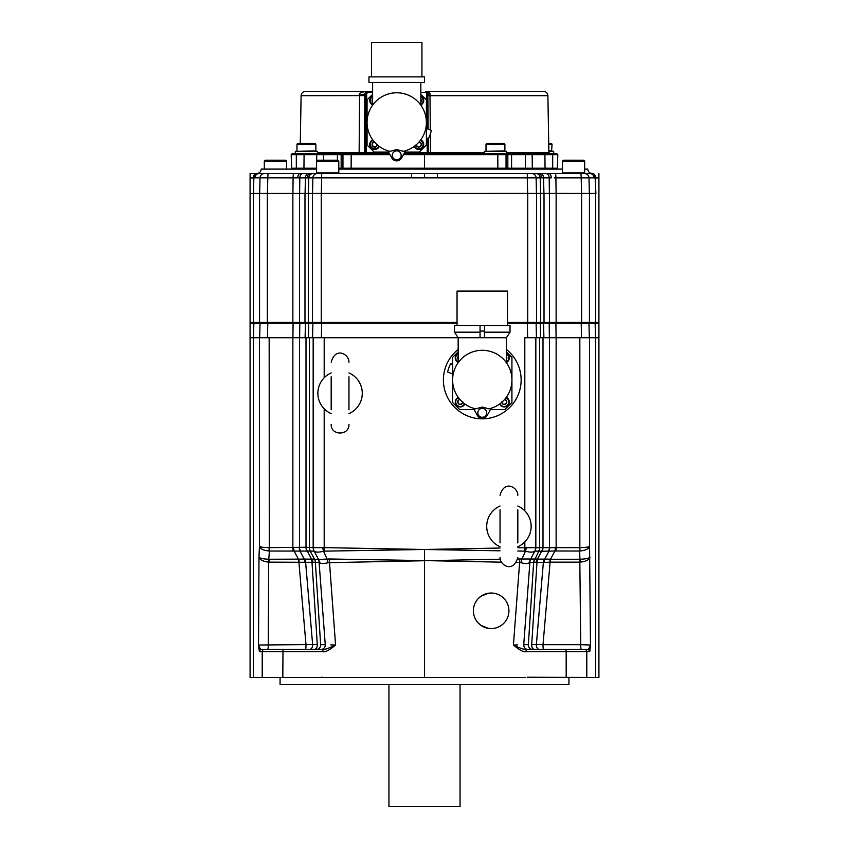 <?xml version="1.0" encoding="UTF-8"?>
<svg xmlns="http://www.w3.org/2000/svg" width="849" height="849" viewBox="0 0 849 849"><rect width="100%" height="100%" fill="white"/><g stroke="black" fill="none" stroke-linecap="round" stroke-linejoin="round"><path stroke-width="1.27" d="M457.049 323.182L250.084 323.299L250.084 677.46L525.499 677.46M250.084 323.299L250.084 173.536L250.084 177.982L253.278 177.887A4.447 3.842 -90 0 1 257.109 173.536L250.126 173.536M258.892 649.114L258.807 648.275M595.839 177.897L598.916 177.982L598.916 173.536L598.916 337.732L595.637 337.732L595.637 677.46L540.049 677.46M595.637 677.46L598.916 677.46L598.916 337.732M259.37 677.46L308.951 677.46M598.916 322.408L549.43 322.408L549.43 193.54L595.902 193.445A4.447 4.075 90 0 1 595.902 193.54M253.278 323.204A4.447 3.842 -90 0 1 253.352 322.408L250.084 322.408M250.084 193.54L253.363 193.54L253.363 322.408L292.863 322.408L292.863 193.54L549.43 193.54A4.447 3.226 90 0 0 549.388 193.423L595.552 193.434A4.447 4.436 90.8 0 1 595.552 193.54M321.272 193.54L321.272 322.408L292.863 322.408M321.272 322.408L457.049 322.408M507.49 322.408L540.696 322.408L540.696 193.54M549.43 322.408L540.696 322.408M254.859 323.182A4.447 4.436 -90 0 1 254.944 322.408M411.606 323.182L411.606 322.408M437.394 323.182L437.394 322.408M598.916 323.299L507.49 323.182M594.141 323.182A4.447 4.436 -90 0 0 594.056 322.408M595.053 322.408A4.447 4.436 -91.6 0 1 595.128 323.129L595.52 337.732M595.637 337.732L579.835 337.732L579.835 547.658C585.502 547.488 588.75 547.085 589.567 546.448L590.48 645.017L580.737 644.688A4.447 0.541 -90 0 0 581.278 649.464L539.55 649.464A4.447 3.205 -90 0 1 536.366 644.55L543.371 562.42L550.099 562.165L549.823 559.141L550.534 559.247L554.917 550.99L579.899 551.033C585.566 550.407 588.781 548.879 589.567 546.448L589.567 337.732M590.48 645.017C589.333 648.052 588.304 649.538 587.37 649.464L584.568 649.464L587.37 649.464A2.218 2.218 90 0 1 589.588 651.682L590.363 646.429M589.63 677.46L527.208 677.237M304.43 562.356L304.685 559.12A6.665 4.839 90 0 1 305.629 562.42L312.634 644.55L258.521 645.017L258.987 557.177C259.932 559.884 263.169 561.529 268.698 562.134L319.288 562.346A6.665 6.346 130.2 0 0 318.513 559.438L329.253 558.982L424.5 560.584L424.5 677.46M517.763 644.89L513.433 645.017C519.62 650.217 523.875 652.435 526.2 651.682L566.177 651.682L566.177 677.46M473.424 609.54L473.424 612.065M473.54 613.158L473.891 615.037M474.145 615.939L474.326 616.512M474.358 616.629L474.909 618.019M475.005 618.221L475.525 619.261M476.183 620.375L477.616 622.317M478.029 622.784L480.852 625.289M481.001 625.395L488.324 628.356M488.493 628.377L492.271 628.547M492.898 628.493L495.275 628.09M496.527 627.751L497.62 627.358M497.822 627.284L499.817 626.318M500.623 625.84L502.183 624.747M503.022 624.036L503.935 623.166M503.935 598.449L503.022 597.569M502.183 596.868L500.623 595.765M499.817 595.287L497.822 594.332M497.62 594.247L496.527 593.854M495.275 593.515L492.898 593.111M492.271 593.069L488.493 593.228M488.324 593.26L481.001 596.221M480.852 596.316L478.029 598.821M477.616 599.288L476.183 601.23M475.525 602.355L475.005 603.384M474.909 603.586L474.358 604.987M474.326 605.093L474.145 605.666M473.891 606.568L473.54 608.446M261.853 649.464L261.63 649.464A2.218 2.218 90 0 0 259.412 651.682L258.521 645.017C259.667 648.052 260.696 649.527 261.63 649.464L322.96 649.464L322.8 651.682C325.125 652.435 329.38 650.207 335.567 645.017L330.792 644.879M321.792 677.237L323.49 677.46M250.084 337.732L324.191 337.732L324.191 377.741M253.48 337.732L253.872 323.129A4.447 4.436 -88.4 0 1 253.947 322.408M312.347 644.55L312.634 644.55A4.447 3.205 -90 0 1 309.45 649.464L267.722 649.464A4.447 0.541 -90 0 0 268.263 644.688L268.698 562.134A6.665 0.785 93.4 0 0 268.762 559.247C263.232 559.003 259.974 558.313 258.987 557.177L259.433 546.448C260.25 547.085 263.498 547.488 269.165 547.658A6.665 0.807 93.1 0 0 269.101 551.033L314.172 551.097C315.786 552.444 318.906 552.466 323.522 551.16L424.5 549.483L500.04 550.81M306.149 337.732L308.41 337.732L308.771 323.182A4.447 4.415 -90 0 1 308.856 322.408M313.164 337.732L313.164 547.658L324.191 547.626L324.138 551.086M331.184 413.643A22.223 22.223 0 0 1 331.184 372.923M480.046 332.182L454.491 332.182L454.491 325.517L480.046 325.517L480.046 337.732L324.191 337.732M506.375 349.448A38.884 38.884 0 0 1 482.264 418.833A38.884 38.884 0 0 1 458.163 349.448M348.96 413.643A22.223 22.223 0 0 0 348.96 372.923M331.184 376.754L331.184 409.802M348.96 409.802L348.96 376.754M524.809 510.833L524.809 337.732L542.851 337.732L540.59 337.732L540.229 323.182A4.447 4.415 -90 0 0 540.144 322.408M517.816 547.743L556.137 547.658L556.137 337.732L542.851 337.732M556.137 337.732L579.835 337.732M556.031 551.043A6.665 0.817 90 0 0 556.137 547.658L579.835 547.658A6.665 0.807 86.9 0 1 579.899 551.033M579.835 562.144L580.737 644.688L543.01 644.688L550.099 562.165L579.835 562.144A6.665 0.817 90 0 1 579.952 559.247L580.238 559.247C585.768 559.003 589.026 558.313 590.013 557.177C589.068 559.884 585.831 561.529 580.302 562.134A6.665 0.785 86.6 0 1 580.238 559.247M581.99 649.464L581.278 649.464L581.99 649.464M531.357 644.55L531.707 644.55A4.447 3.078 -90 0 0 534.764 649.464L586.606 649.464M540.781 649.464L581.278 649.464A4.447 0.541 90 0 1 581.119 649.283M516.298 562.441L519.62 562.505L513.433 645.017C519.588 648.052 523.801 649.527 526.04 649.464L526.2 651.682M517.688 559.003L519.747 558.982L519.62 562.505L520.946 562.685C525.372 563.938 528.29 563.821 529.712 562.346L543.371 562.42A6.665 4.839 90 0 1 544.315 559.12L549.823 559.141M519.747 558.982L537.481 559.045L541.609 551.245L554.917 550.99A6.665 1.22 96.2 0 0 555.448 547.594M520.946 562.685A6.665 1.252 101.9 0 1 521.87 559.162L525.478 551.16C530.094 552.466 533.214 552.444 534.828 551.097L541.609 551.245A6.665 4.754 94.4 0 0 542.713 547.244M319.288 562.346C320.71 563.821 323.628 563.938 328.054 562.685L500.21 559.204M501.388 562.176L424.5 560.584L424.5 549.483L500.04 548.04M517.816 551.022L525.478 551.16A6.665 0.891 101.8 0 0 526.327 547.679M535.623 547.701A6.665 6.378 50.9 0 1 534.828 551.097L530.487 559.438A6.665 6.346 49.8 0 0 529.712 562.346M517.816 546.735A22.223 22.223 0 0 0 517.816 506.004M524.809 541.917L524.862 551.086M500.04 546.735A22.223 22.223 0 0 1 500.04 506.004M500.04 509.846L500.04 542.893M517.816 542.893L517.816 509.846M539.731 547.594A6.665 6.516 59.9 0 1 538.871 550.99L533.596 562.144M544.57 562.356A6.665 3.895 74 0 1 544.782 559.045L548.942 551.245A6.665 4.659 85.7 0 0 549.717 547.244M543.551 649.464A4.447 0.541 -90 0 1 543.01 644.688L537.375 644.561M539.55 649.464A4.447 3.205 90 0 1 536.366 644.55L531.707 644.55L537.003 562.42A6.665 4.585 90 0 1 537.895 559.12L544.315 559.12M526.04 649.464L532.769 649.464A4.447 4.415 -90 0 1 528.365 644.688L533.639 562.165A6.665 6.569 139.3 0 1 534.679 559.141M535.921 562.356A6.665 5.2 110.9 0 1 537.481 559.045L537.895 559.12M328.054 562.685A6.665 1.252 78.1 0 0 327.13 559.162L323.522 551.16A6.665 0.891 78.2 0 1 322.673 547.679M313.377 547.701A6.665 6.378 129.1 0 0 314.172 551.097L318.513 559.438L311.519 559.045L307.391 551.245A6.665 4.754 85.6 0 1 306.287 547.244L313.164 547.658A6.665 6.612 90 0 0 314.077 551.043M322.96 649.464L320.869 649.464L322.96 649.464C325.199 649.538 329.401 648.052 335.567 645.017L329.253 558.982M267.722 649.464L266.597 649.464M314.321 559.141A6.665 6.569 40.7 0 1 315.361 562.165L320.635 644.688A4.447 4.415 -90 0 1 316.231 649.464L314.236 649.464A4.447 3.078 -90 0 0 317.293 644.55L312.634 644.55A4.447 3.205 90 0 1 309.45 649.464M282.823 677.46L282.982 649.464L308.219 649.464M259.433 337.732L259.433 546.448C260.219 548.879 263.434 550.407 269.101 551.033M268.762 559.247L269.398 551.043A6.665 0.817 90 0 1 269.282 547.658L306.287 547.244M309.269 547.594A6.665 6.516 120.1 0 0 310.129 550.99L314.501 559.247A6.665 6.612 90 0 1 315.404 562.144M304.685 559.12L311.105 559.12A6.665 4.585 90 0 1 311.997 562.42L317.293 644.55M269.165 562.144A6.665 0.817 90 0 0 269.048 559.247L299.177 559.141A6.665 0.743 97.5 0 1 298.901 562.165L305.99 644.688A4.447 0.541 -90 0 1 305.449 649.464M293.552 547.594A6.665 1.22 83.8 0 0 294.083 550.99L298.466 559.247L298.583 562.144M299.283 547.244A6.665 4.659 94.3 0 0 300.058 551.245L304.218 559.045L299.177 559.141M313.079 562.356A6.665 5.2 69.1 0 0 311.519 559.045L311.105 559.12M458.163 351.847L452.602 357.397L452.602 364.423L450.649 363.712A35.552 35.552 0 0 0 447.603 372.064L452.602 373.889L452.602 402.5L459.712 409.611L474.135 409.611M490.404 409.611L504.815 409.611L511.926 402.5L511.926 357.397L506.375 351.847M498.681 355.243A29.662 29.662 0 0 0 497.875 354.733M495.392 353.354L495.307 353.311A29.662 29.662 0 0 0 494.532 352.951M493.619 352.547L493.683 352.568A29.662 29.662 0 0 0 493.598 352.537L494.458 352.908M492.738 352.197L492.749 352.208A29.662 29.662 0 0 0 491.942 351.911M491.062 351.624L491.072 351.624A29.662 29.662 0 0 0 490.128 351.348M487.506 350.754L488.377 350.924A29.662 29.662 0 0 0 487.581 350.775L488.419 350.934M485.755 350.499A29.662 29.662 0 0 0 484.885 350.404L485.755 350.499M484.015 350.34A29.662 29.662 0 0 0 483.145 350.297L484.015 350.34M480.046 325.517L484.492 325.517L484.492 337.732L506.375 337.732L506.375 362.672L505.272 361.228M496.983 354.203L496.156 353.736M491.868 351.889L490.998 351.603M475.599 408.857A29.662 29.662 0 0 1 457.77 363.223A29.662 29.662 0 0 1 506.768 363.223A29.662 29.662 0 0 1 488.939 408.857L482.264 407.064L475.599 408.857M473.381 408.252L477.414 415.522A5.55 5.55 0 0 0 487.124 415.522L491.157 408.252M481.394 350.297L480.523 350.34M479.653 350.404L478.783 350.499M477.032 350.754L476.162 350.924M473.54 351.603L472.67 351.889M470.855 352.568L470.081 352.908M468.383 353.736L467.555 354.203M458.216 362.597L459.245 361.25L458.163 362.672L458.163 337.732L454.491 332.182M465.857 355.243L466.653 354.733M469.147 353.354L469.996 352.951M471.726 352.229L472.585 351.911M474.336 351.369L475.207 351.146M476.077 350.945L476.947 350.775M458.258 397.374A4.998 4.998 0 0 0 459.245 406.841A4.998 4.998 0 0 0 464.849 403.965A4.998 4.998 0 0 1 455.276 401.948A4.998 4.998 0 0 1 458.258 397.374M462.811 402.341A2.568 2.568 0 0 1 458.991 404.166A2.568 2.568 0 0 1 459.882 399.412M462.843 401.948L461.559 404.166L458.991 404.166L457.707 401.948L458.991 399.72L460.158 399.72M452.602 373.889L452.602 364.423M458.163 353.428A4.998 4.998 0 0 0 458.163 362.491A4.998 4.998 0 0 1 458.163 353.428M458.163 359.414A2.568 2.568 0 0 1 458.163 356.495M458.163 358.745L458.163 357.174M484.492 332.182L510.037 332.182L506.375 337.732M480.046 337.732L484.492 337.732M480.046 331.068L484.492 331.068M484.492 325.517L510.037 325.517L510.037 332.182M457.049 325.517L457.049 291.08L507.49 291.08L507.49 325.517M458.938 291.08L505.601 291.08M482.264 408.39A4.447 4.447 0 0 0 477.828 412.837A4.447 4.447 0 0 0 482.264 417.284A4.447 4.447 0 0 0 486.71 412.837A4.447 4.447 0 0 0 482.264 408.39M509.262 357.96A4.998 4.998 0 0 0 506.375 353.428A4.998 4.998 0 0 1 506.375 362.491A4.998 4.998 0 0 0 509.262 357.96M506.375 356.495A2.568 2.568 0 0 1 506.375 359.414M506.375 357.174L506.375 358.745M509.262 401.948A4.998 4.998 0 0 0 506.28 397.374A4.998 4.998 0 0 1 505.293 406.841A4.998 4.998 0 0 1 499.69 403.965A4.998 4.998 0 0 0 509.262 401.948M504.656 399.412A2.568 2.568 0 0 1 505.548 404.166A2.568 2.568 0 0 1 501.727 402.341M504.38 399.72L505.548 399.72L506.832 401.948L505.548 404.166L502.979 404.166L501.695 401.948M473.381 610.802A17.776 17.776 0 0 0 491.157 628.578A17.776 17.776 0 0 0 508.933 610.802A17.776 17.776 0 0 0 491.157 593.026A17.776 17.776 0 0 0 473.381 610.802M251.315 193.54L253.098 193.445A4.447 4.075 90 0 0 253.098 193.54L251.548 193.54M253.363 193.54L292.863 193.54M253.098 193.445L549.388 193.423L549.186 177.855L543.551 177.855A4.447 3.078 -90 0 0 540.643 173.536L309.301 173.536M299.57 322.408L299.57 193.54A4.447 3.226 90 0 1 299.612 193.423L299.814 177.855L253.872 177.823L253.448 193.434A4.447 4.436 89.2 0 0 253.448 193.54M305.067 193.54A4.447 3.088 90 0 1 305.067 193.423L305.449 177.855A4.447 3.078 -90 0 1 308.357 173.536L257.863 173.514C255.453 173.949 254.127 175.382 253.872 177.823L253.278 177.887M593.695 173.536L592.443 173.536M595.902 193.445L595.128 177.823L595.722 177.887A4.447 3.842 -90 0 0 591.891 173.536A4.447 3.842 90 0 0 591.891 173.536L549.515 173.536M584.685 169.1L587.805 169.1C588.049 171.774 589.524 173.249 592.252 173.536L591.137 173.514A4.447 4.436 -91.6 0 1 595.128 177.823L594.141 177.865A4.447 4.436 -90 0 0 589.705 173.536L583.995 173.536L589.705 173.536M592.666 174.682A4.447 4.436 90 0 1 594.141 177.865L581.194 177.865A4.447 0.541 -90 0 0 580.652 173.536M543.933 193.54A4.447 3.088 90 0 0 543.933 193.423L543.551 177.855L527.293 177.865L527.293 173.536L536.037 173.536L527.293 173.536M527.654 193.54L527.293 177.865L411.606 177.865L411.606 173.536L415.596 173.536M411.606 177.865L312.888 177.865A4.447 4.415 -90 0 1 317.303 173.536A4.447 4.415 90 0 0 312.888 177.865L312.528 193.423A4.447 4.415 90 0 0 312.528 193.54M254.859 177.865A4.447 4.436 -90 0 1 259.295 173.536L264.464 173.536A4.447 4.436 -90 0 0 260.027 177.865L259.645 193.423A4.447 4.436 90 0 0 259.645 193.54M257.863 173.514L256.748 173.536C259.444 173.281 260.93 171.795 261.195 169.1L316.581 169.1M317.271 173.536L312.803 173.536L317.271 173.536L316.581 172.856L338.804 172.856L338.804 161.543A1.337 1.337 0 0 0 337.467 160.206L317.919 160.206A1.337 1.337 0 0 0 316.581 161.543L338.804 161.543M311.679 173.536L310.904 173.536L311.679 173.536M295.919 177.865L297.744 177.865A4.447 2.398 -90 0 1 300.143 173.536L298.795 173.536L300.143 173.536A4.447 2.398 90 0 1 300.143 173.536L299.633 173.536M309.736 173.536L310.299 173.536M420.531 173.536L437.394 173.536L437.394 177.865M562.462 169.1L338.804 169.1M411.606 173.536L424.5 173.536L424.5 177.855M338.114 173.536L338.804 172.856M316.581 172.856L316.581 161.543M292.905 193.54A4.447 0.541 90 0 1 292.905 193.423L293.096 177.865A4.447 0.541 -90 0 1 293.637 173.536L294.401 173.536M548.804 173.536L551.733 173.536M552.349 173.536L583.995 173.536L584.685 172.856L584.685 161.543A1.337 1.337 0 0 0 583.348 160.206L563.8 160.206A1.337 1.337 0 0 0 562.462 161.543L584.685 161.543M563.152 173.536L554.599 173.536L563.152 173.536L562.462 172.856L584.685 172.856M540.611 193.54A4.447 4.415 90 0 0 540.611 193.423L540.229 177.865L541.853 177.865A4.447 3.757 -90 0 0 538.096 173.536L538.701 173.536M540.006 173.536L549.367 173.536M538.096 173.536L548.857 173.536A4.447 2.398 -90 0 1 551.256 177.865L549.186 177.855A4.447 3.226 -90 0 0 546.14 173.536M562.462 172.856L562.462 161.543M556.233 168.208L556.233 169.1M557.347 168.208L557.814 154.656L556.7 153.542L551.574 153.542A1.114 1.104 90 0 1 552.678 154.656L552.678 168.208L557.347 168.208M551.574 169.1L551.574 168.208M544.899 169.1L544.899 168.208M504.943 169.1L504.943 168.208M497.79 169.1L497.79 168.208M424.5 169.1L424.5 168.208L507.84 168.208L507.84 154.656L557.814 154.656M351.21 169.1L351.21 168.208M344.057 169.1L344.057 168.208M304.101 169.1L304.101 168.208M297.426 169.1L297.426 168.208M292.767 168.208L292.767 169.1M291.653 168.208L291.186 154.656L296.322 154.656L296.322 168.208L291.653 168.208M304.101 153.542L303.942 168.208L296.322 168.208M303.942 168.208L316.581 168.208M347.443 153.542L317.526 153.542L317.526 151.324L295.314 151.324L295.314 153.542L292.3 153.542L351.21 153.542L351.136 168.208L338.804 168.208M351.136 168.208L424.5 168.208L424.5 154.656L507.84 154.656A1.114 1.104 90 0 0 506.736 153.542L551.574 153.542M552.678 168.208L507.84 168.208M547.817 153.542L506.736 153.542M404.06 153.542L506.556 153.542L506.556 151.324L484.344 151.324L484.344 153.542M388.778 152.427L376.882 152.427L376.882 153.542L389.394 153.542M484.344 152.449L428.363 152.438A1.114 1.114 90 0 0 429.477 153.542L429.477 153.542A1.114 1.114 0 0 0 429.477 153.542L427.503 153.542M350.404 153.542L361.759 153.542M429.403 153.542A1.114 1.114 0 0 0 429.414 153.542L430.539 153.542L430.326 134.057M430.284 129.918L429.997 95.693L547.892 95.693L548.879 152.449L549.993 153.542L548.687 153.542M351.21 153.542L363.924 153.542A1.114 1.114 -90 0 0 365.028 152.438L359.148 152.449L359.552 95.109C358.352 93.56 360.687 92.308 366.577 91.331L305.555 91.331C302.891 91.586 301.406 93.04 301.108 95.693L300.27 143.545M310.384 153.542L317.526 153.542M548.857 151.324L553.686 151.324L553.686 153.542M424.5 153.542L424.5 154.656L403.445 154.656M366.163 153.605L364.38 153.542A1.114 0.881 -90 0 0 365.261 152.438L365.548 93.539L364.858 93.539L366.577 91.331L367.766 91.331L365.548 93.539L366.651 93.539L366.163 153.605L376.882 153.542M376.882 152.427L365.261 152.438M372.615 94.335L367.065 99.885L367.065 144.988L374.176 152.098L388.598 152.098M404.856 152.098L419.279 152.098L426.389 144.988L426.389 137.963L428.352 138.674A35.552 35.552 0 0 0 431.388 130.321L426.389 128.507L426.389 99.885L420.839 94.335M427.132 138.228L427.259 152.427L428.363 152.438L428.246 138.642L428.363 152.438A1.114 1.114 0 0 0 429.148 153.489M428.161 129.154L427.854 93.539A2.218 2.218 0 0 0 425.636 91.331L543.445 91.331L425.636 91.331C428.83 91.915 430.284 92.891 429.976 94.271A2.218 0.753 -0.5 0 1 427.854 93.539L428.352 95.693M372.615 91.331L367.766 91.331L372.615 91.331M363.298 153.542A1.114 1.114 -90 0 0 364.401 152.438L364.858 93.539A11.111 1.963 -0 0 1 359.552 95.109M428.034 114.53L427.864 95.353M429.435 153.542A1.114 1.114 0 0 0 429.445 153.542L429.106 153.478A1.114 1.114 90 0 0 429.477 153.542L429.106 153.478A1.114 1.114 90 0 1 428.363 152.438L428.851 152.449M400.261 92.987A29.662 29.662 0 0 0 399.38 92.891L400.261 92.987M398.499 92.828A29.662 29.662 0 0 0 397.608 92.785L398.499 92.828M402.055 93.263L402.935 93.432M403.572 93.57L407.35 94.748M408.167 95.067L409.08 95.47M410.661 96.255L411.627 96.797M413.261 97.815L414.163 98.442M418.928 102.771L419.533 103.482M420.839 82.449L420.839 105.159L419.236 103.122M419.862 103.875L420.308 104.438M417.549 101.307L416.116 99.991M402.914 93.432L402.033 93.252M390.062 151.345A29.662 29.662 0 0 1 372.233 105.711A29.662 29.662 0 0 1 421.221 105.711A29.662 29.662 0 0 1 403.392 151.345L396.727 149.551L390.062 151.345M387.844 150.74L391.867 158.01A5.55 5.55 0 0 0 401.588 158.01L405.61 150.74M395.846 92.785L394.955 92.828M394.074 92.891L393.193 92.987M392.323 93.103L392.302 93.103A29.662 29.662 0 0 1 396.727 92.774M391.421 93.252L390.54 93.432M389.882 93.57L388.746 93.868M388.768 93.868L386.104 94.748M385.287 95.067L384.374 95.47M383.515 95.884L384.353 95.481M382.666 96.319L381.827 96.797M380.999 97.285L380.989 97.295A29.662 29.662 0 0 0 379.768 98.102M380.193 97.815L379.291 98.442M373.91 103.482L374.993 102.251M390.508 93.432L391.4 93.263M372.722 139.852A4.998 4.998 0 0 0 373.698 149.328A4.998 4.998 0 0 0 379.312 146.442A4.998 4.998 0 0 1 369.729 144.436A4.998 4.998 0 0 1 372.722 139.852M377.359 144.903A2.664 2.664 0 0 1 372.064 144.436A2.664 2.664 0 0 1 374.26 141.804M374.844 142.462L373.401 142.123L372.064 144.436L373.401 146.739L376.065 146.739L377.306 144.595M372.615 95.916A4.998 4.998 0 0 0 372.615 104.968A4.998 4.998 0 0 1 372.615 95.916M372.615 102.071A2.664 2.664 0 0 1 372.615 98.813M396.727 82.449L424.5 82.449L424.5 76.888L368.954 76.888L368.954 82.449L396.727 82.449M371.512 76.888L371.512 42.45L421.942 42.45L421.942 76.888M396.727 150.878A4.447 4.447 0 0 0 392.28 155.325A4.447 4.447 0 0 0 396.727 159.761A4.447 4.447 0 0 0 401.174 155.325A4.447 4.447 0 0 0 396.727 150.878M423.725 100.437A4.998 4.998 0 0 0 420.839 95.916A4.998 4.998 0 0 1 420.839 104.968A4.998 4.998 0 0 0 423.725 100.437M420.839 98.813A2.664 2.664 0 0 1 420.839 102.071M426.389 128.507L426.389 137.963M423.725 144.436A4.998 4.998 0 0 0 420.733 139.852A4.998 4.998 0 0 1 419.746 149.328A4.998 4.998 0 0 1 414.142 146.442A4.998 4.998 0 0 0 423.725 144.436M419.194 141.804A2.664 2.664 0 0 1 420.053 146.739A2.664 2.664 0 0 1 416.095 144.903M421.295 144.595L419.873 146.739L417.39 146.739L416.148 144.595M418.61 142.462L420.053 142.123L421.295 144.277M292.3 153.542L291.186 154.656M297.394 151.324L315.86 150.899L315.86 144.436A0.891 0.891 0 0 0 314.979 143.545L297.861 143.545A0.891 0.891 0 0 0 296.98 144.436L315.86 144.436M296.98 150.899L296.98 144.436M303.751 143.64L301.416 143.545M486.424 151.324L504.89 150.899L504.89 144.436A0.891 0.891 0 0 0 504.009 143.545L486.891 143.545A0.891 0.891 0 0 0 486.01 144.436L504.89 144.436M486.01 150.899L486.01 144.436M551.606 151.324L552.02 144.436A0.891 0.891 0 0 0 551.139 143.545L548.73 143.545M548.857 150.899L552.02 150.899M285.848 173.536L265.005 173.536M286.538 169.1L286.538 161.543A1.337 1.337 0 0 0 285.2 160.206L265.652 160.206A1.337 1.337 0 0 0 264.315 161.543L286.538 161.543M264.315 169.1L264.315 161.543M264.432 649.464L264.421 649.464A2.218 2.218 90 0 0 262.214 651.682L322.8 651.682M590.278 647.437L590.193 648.275M589.938 650.514L589.811 651.194M308.495 644.624L309.524 644.603M330.25 647.447L328.743 648.074M327.725 648.466L327.183 648.657M326.621 648.838L326.027 649.007M526.03 649.464L525.298 649.432M521.254 648.456L520.267 648.084M590.013 646.556L589.514 647.49M537.841 644.571L538.415 644.582M538.627 644.582L539.444 644.603M539.476 644.603L540.505 644.624M568.926 677.46L568.926 684.57L280.074 684.57L280.074 677.46M388.948 684.57L388.948 806.55L460.052 806.55L460.052 684.57M595.637 193.54L595.637 322.408A4.447 3.842 -90 0 1 595.722 323.204M259.677 337.732L260.027 323.182A4.447 4.436 -90 0 1 260.123 322.408M267.456 337.732L267.806 323.182A4.447 0.541 -90 0 1 267.817 322.408M292.916 337.732L293.096 323.182A4.447 0.541 -90 0 1 293.107 322.408M297.744 323.172A4.447 2.398 -90 0 1 297.787 322.408M299.623 337.732L299.814 323.161A4.447 3.226 -90 0 1 299.877 322.408M305.099 337.732L305.449 323.161A4.447 3.078 -90 0 1 305.513 322.408M307.147 323.172A4.447 3.757 -90 0 1 307.221 322.408M312.549 337.732L312.888 323.182A4.447 4.415 -90 0 1 312.973 322.408M321.368 337.732L321.707 322.408M424.5 323.161L424.5 322.408M527.632 337.732L527.293 322.408M536.451 337.732L536.112 323.182A4.447 4.415 -90 0 0 536.027 322.408M541.853 323.172A4.447 3.757 -90 0 0 541.779 322.408M543.901 337.732L543.551 323.161A4.447 3.078 -90 0 0 543.487 322.408M549.377 337.732L549.186 323.161A4.447 3.226 -90 0 0 549.123 322.408M551.256 323.172A4.447 2.398 -90 0 0 551.213 322.408M556.084 337.732L555.904 323.182A4.447 0.541 -90 0 0 555.893 322.408M581.544 337.732L581.194 323.182A4.447 0.541 -90 0 0 581.183 322.408M589.323 337.732L588.973 323.182A4.447 4.436 -90 0 0 588.877 322.408M584.568 649.464A2.218 2.218 90 0 1 586.786 651.682L589.588 651.682M566.018 649.464L566.177 651.682L586.786 651.682L586.786 677.237A4.447 4.436 -90 0 1 586.786 677.46M259.412 651.682L262.214 651.682L262.214 677.237A4.447 4.436 90 0 0 262.214 677.46M253.363 337.732L253.363 677.46M269.282 547.658L269.165 337.732M309.386 337.732L309.386 547.658A6.665 6.612 90 0 0 310.299 551.043M324.191 408.825L324.191 547.626L424.5 549.483M538.701 551.043A6.665 6.612 90 0 0 539.614 547.658L539.614 337.732M534.923 551.043A6.665 6.612 90 0 0 535.836 547.658L535.836 337.732M542.087 551.256A6.665 4.585 90 0 0 542.999 547.255L542.999 337.732M579.718 547.658A6.665 0.817 90 0 1 579.602 551.043L579.952 559.247L550.534 559.247A6.665 0.817 90 0 0 550.417 562.144M532.769 649.464A4.447 4.415 90 0 1 528.365 644.688L523.737 644.688A4.447 4.415 -90 0 0 528.131 649.464M523.737 644.688L529.925 562.144A6.665 6.612 90 0 1 530.827 559.247M549.43 337.732L549.43 547.255A6.665 4.839 90 0 1 548.465 551.256M318.173 559.247A6.665 6.612 90 0 1 319.075 562.144L325.263 644.688A4.447 4.415 -90 0 1 320.869 649.464M292.863 337.732L292.863 547.658A6.665 0.817 90 0 0 292.969 551.043M299.57 337.732L299.57 547.255A6.665 4.839 90 0 0 300.535 551.256M306.001 337.732L306.001 547.255A6.665 4.585 90 0 0 306.913 551.256M325.263 644.688L320.635 644.688M458.534 397.735A4.553 4.553 0 0 0 459.383 406.416A4.553 4.553 0 0 0 464.477 403.689M458.163 353.916A4.553 4.553 0 0 0 458.163 361.992M506.375 361.992A4.553 4.553 0 0 0 506.375 353.916M500.05 403.689A4.553 4.553 0 0 0 508.816 401.948A4.553 4.553 0 0 0 506.004 397.735M584.536 173.536A4.447 4.436 -90 0 1 588.973 177.865L589.355 193.423A4.447 4.436 90 0 1 589.355 193.54M556.095 193.54A4.447 0.541 90 0 0 556.095 193.423L555.904 177.865L581.194 177.865L581.576 193.423A4.447 0.541 90 0 1 581.576 193.54M531.697 173.536A4.447 4.415 -90 0 1 536.112 177.865L536.472 193.423A4.447 4.415 90 0 1 536.472 193.54M321.707 173.536L321.346 193.54M312.888 177.865L308.771 177.865L308.389 193.423A4.447 4.415 90 0 0 308.389 193.54M268.348 173.536A4.447 0.541 -90 0 0 267.806 177.865L267.424 193.423A4.447 0.541 90 0 0 267.424 193.54M554.386 177.865L555.904 177.865A4.447 0.541 -90 0 0 555.363 173.536M555.904 177.865L554.217 177.865M540.346 177.865L540.229 177.865A4.447 4.415 -90 0 0 535.815 173.536L536.197 173.536M308.771 177.865L307.147 177.865L308.771 177.865A4.447 4.415 -90 0 1 313.185 173.536L310.904 173.536A4.447 3.757 90 0 1 310.904 173.536A4.447 3.757 -90 0 0 307.147 177.865L299.814 177.855A4.447 3.226 -90 0 1 302.86 173.536M260.027 177.865A4.447 4.436 90 0 1 264.464 173.536M293.489 173.727A4.447 0.541 90 0 1 293.637 173.536L300.143 173.536A4.447 2.398 90 0 0 297.744 177.865M293.096 177.865L293.775 177.865M305.46 177.653A4.447 3.078 90 0 1 308.357 173.536M305.449 177.855L307.147 177.865M588.973 177.865A4.447 4.436 90 0 0 584.897 173.557M532.153 169.1L532.153 168.208M524.597 169.1L524.597 168.208M510.854 169.1L510.854 168.208M506.736 169.1L506.736 168.208M342.264 169.1L342.264 168.208M544.899 153.542L545.058 168.208M532.302 168.208L532.153 153.542M524.597 153.542A1.114 0.838 90 0 1 525.446 154.656L525.446 168.208M511.576 168.208L511.576 154.656A1.114 0.722 90 0 0 510.854 153.542M504.943 153.542A1.114 1.104 90 0 1 506.046 154.656L506.046 168.208M497.79 153.542L497.864 168.208M344.057 153.542A1.114 1.104 90 0 0 342.954 154.656L390.009 154.656M427.259 153.542L427.259 152.427L404.676 152.427M372.615 92.445L367.766 92.445L366.651 93.539M427.047 128.74L426.739 93.539A1.114 1.114 0 0 0 425.636 92.445L420.839 92.445M426.739 93.539L427.854 94.09M425.636 92.445L425.636 91.331M367.766 92.445L367.766 91.331M364.847 95.597L301.108 95.693M317.526 152.449L359.148 152.449A1.114 0.584 -90 0 1 358.565 153.542M548.879 152.449L506.556 152.449M429.976 94.271L429.997 95.693L427.875 95.682M373.125 140.403A4.33 4.33 0 0 0 373.91 148.692A4.33 4.33 0 0 0 378.76 146.039M372.615 96.659A4.33 4.33 0 0 0 372.615 104.225M420.839 104.225A4.33 4.33 0 0 0 420.839 96.659M414.694 146.039A4.33 4.33 0 0 0 423.057 144.436A4.33 4.33 0 0 0 420.329 140.403M341.16 168.208L341.16 154.656L342.954 154.656L342.954 168.208M342.264 153.542A1.114 1.104 90 0 0 341.16 154.656L337.424 154.656A1.114 0.722 90 0 1 338.146 153.542M337.424 160.206L337.424 154.656L323.554 154.656L323.554 160.206M324.403 153.542A1.114 0.838 90 0 0 323.554 154.656L316.698 154.656L316.847 153.542M316.698 161.013L316.698 154.656L296.322 154.656A1.114 1.104 90 0 1 297.426 153.542M548.741 144.436L552.02 144.436M589.439 193.54L589.439 322.408M581.65 193.54L581.65 322.408M556.137 322.408L556.137 193.54M544.018 322.408L544.018 193.54M536.547 193.54L536.547 322.408M527.728 193.54L527.728 322.408M312.453 193.54L312.453 322.408M308.304 322.408L308.304 193.54M304.982 322.408L304.982 193.54M267.35 193.54L267.35 322.408M259.561 193.54L259.561 322.408M348.96 362.173C349.363 354.659 335.684 346.01 331.184 362.173M331.184 424.394C330.632 435.855 349.501 435.855 348.96 424.394M517.816 495.264C518.219 487.751 504.55 479.101 500.04 495.264M500.04 557.475C499.679 564.776 512.987 573.871 517.816 557.475M550.205 173.536L548.868 173.536M583.995 173.536L591.88 173.536M428.363 152.438L429.477 153.542L428.363 152.438M547.892 95.693C547.594 93.04 546.109 91.586 543.445 91.331M372.615 82.449L372.615 105.159"/></g></svg>
